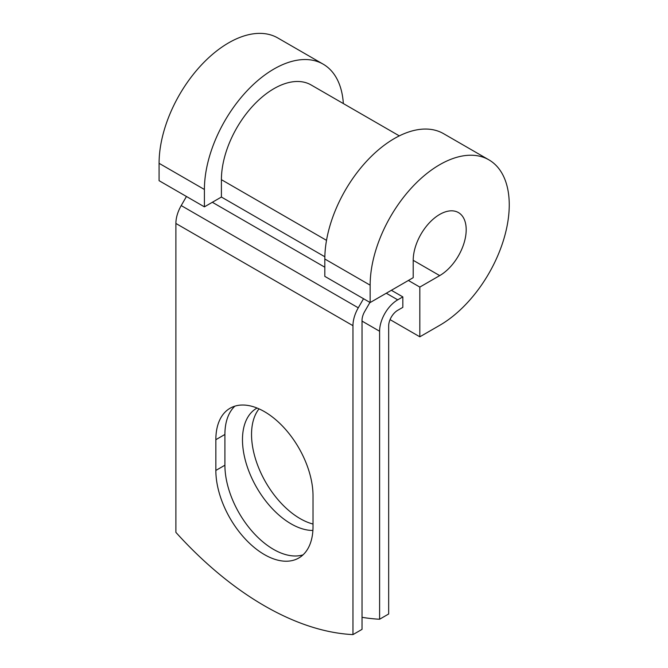<?xml version="1.0" encoding="UTF-8"?>
<svg xmlns="http://www.w3.org/2000/svg" width="668" height="668" viewBox="0 0 668 668"><rect width="100%" height="100%" fill="white"/><g stroke="black" fill="none" stroke-linecap="round" stroke-linejoin="round"><path stroke-width="1" d="M264.428 554.599A68.712 39.671 -120 0 0 298.788 558.005A68.712 39.671 -120 0 0 313.016 526.551L313.016 495.798A68.712 39.671 -120 0 0 283.023 426.643A68.712 39.671 -120 0 0 230.076 408.24A68.712 39.671 -120 0 0 215.847 439.694L215.847 470.439A68.712 39.671 -120 0 0 264.428 554.599M234.911 406.136A68.712 39.671 -120 0 0 224.907 434.459L224.907 465.212A68.712 39.671 -120 0 0 273.496 549.363A68.712 39.671 -120 0 0 303.021 554.866M313.016 524.046A68.712 39.671 60 0 1 300.132 518.619A68.712 39.671 60 0 1 257.589 465.053A68.712 39.671 60 0 1 259.025 408.866M312.9 530.467A68.712 39.671 60 0 1 291.064 523.846A68.712 39.671 60 0 1 246.175 463.3A68.712 39.671 60 0 1 256.704 408.24A68.712 39.671 60 0 1 257.063 408.031M362.031 617.307A300.5 173.496 -120 0 0 379.599 619.228L388.667 613.992L388.667 326.009A12.817 7.406 -60 0 1 397.727 310.303L402.829 307.363L402.829 296.893L391.381 290.288M379.599 619.228L379.599 331.244A25.643 14.805 -60 0 1 397.727 299.84L402.829 296.893M186.456 196.492L181.212 205.577A25.643 14.805 120 0 0 175.893 223.454L175.893 532.371A300.5 173.496 60 0 0 352.963 634.6L362.031 629.365L362.031 320.448A12.817 7.406 120 0 1 364.686 311.513L369.938 302.42M363.526 298.721L358.273 307.814A25.643 14.805 120 0 0 352.963 325.683L352.963 634.6M326.518 240.355L221.409 179.675A74.323 42.911 -60 0 1 253.848 104.876A74.323 42.911 -60 0 1 311.121 84.961L399.314 135.88M221.409 179.675L221.409 197.043L204.408 206.855L159.084 180.686L159.084 163.318A98.363 56.788 -60 0 1 202.02 64.328A98.363 56.788 -60 0 1 277.813 37.976L323.145 64.145A98.363 56.788 -60 0 1 343.344 103.565M413.208 260.311L439.703 275.608A37.458 21.626 -60 0 0 464.176 242.593A37.458 21.626 -60 0 0 458.432 212.574A37.458 21.626 -60 0 0 429.566 222.611A37.458 21.626 -60 0 0 413.208 260.311L413.208 277.679L370.147 302.546L370.147 285.178A98.363 56.788 -60 0 1 413.083 186.188A98.363 56.788 -60 0 1 488.884 159.836A98.363 56.788 -60 0 1 503.956 238.651A98.363 56.788 -60 0 1 439.703 325.333L419.83 336.806L390.062 319.621M408.382 280.468L419.83 287.081L419.83 336.806M439.703 275.608L419.83 287.081M370.147 285.178L324.815 259A98.363 56.788 -60 0 1 367.751 160.011A98.363 56.788 -60 0 1 443.552 133.658L488.884 159.836M204.408 206.855L204.408 189.487A98.363 56.788 -60 0 1 247.344 90.497A98.363 56.788 -60 0 1 323.145 64.145M324.815 259L324.815 276.368L370.147 302.546M397.727 299.84L386.279 293.227M352.963 325.683L175.893 223.454M379.599 331.244L362.031 321.099M324.848 256.762L221.409 197.043M324.815 267.208L212.34 202.279M358.273 307.814L181.212 205.577M224.907 434.459L215.847 439.694M224.907 465.212L215.847 470.439M204.408 189.487L159.084 163.318"/></g></svg>
